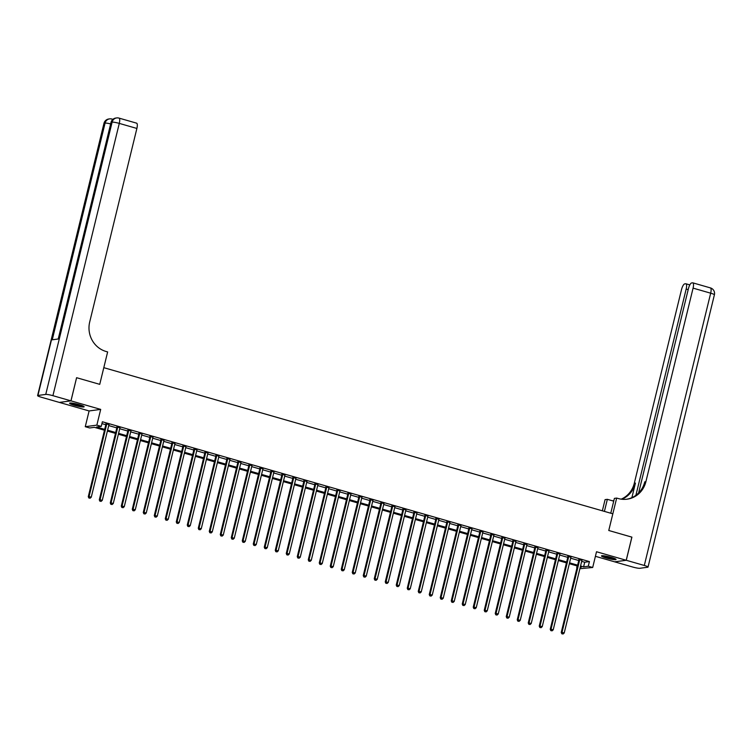 <?xml version="1.0" encoding="UTF-8"?>
<svg xmlns="http://www.w3.org/2000/svg" width="752" height="752" viewBox="0 0 752 752"><rect width="100%" height="100%" fill="white"/><g stroke="black" fill="none" stroke-linecap="round" stroke-linejoin="round"><path stroke-width="1.13" d="M74.41 405.328A7.492 0.94 -166.3 0 0 84.139 406.766A7.492 0.94 -166.3 0 0 79.298 404.67A7.492 0.94 -166.3 0 0 69.579 403.222A7.492 0.94 -166.3 0 0 74.41 405.328M606.328 558.031A7.492 0.94 -166.3 0 0 616.048 559.479A7.492 0.94 -166.3 0 0 611.207 557.373A7.492 0.94 -166.3 0 0 601.487 555.925A7.492 0.94 -166.3 0 0 606.328 558.031M104.472 430.229L94.357 427.324L89.667 427.963L85.267 426.694L96.848 425.134L101.247 426.403L96.557 427.033L104.688 429.364M76.591 377.72L70.989 400.872L59.408 402.423L89.103 410.949L85.267 426.694M595.405 556.311L614.628 561.829L626.219 560.268L596.524 551.742L592.689 567.487L579.886 568.7M577.151 565.936L576.699 567.788M631.859 537.135L608.763 530.489L631.868 537.116L626.219 560.268M581.681 561.359L584.718 562.233L589.418 561.594L102.375 421.769L101.247 426.403M101.924 423.62L105.816 424.739M108.72 425.576L116.814 427.897M119.718 428.734L127.812 431.056M130.716 431.892L138.81 434.214M141.724 435.041L149.808 437.373M152.722 438.2L160.806 440.531M163.72 441.358L171.813 443.68M174.718 444.517L182.811 446.838M185.716 447.675L193.809 449.997M196.714 450.833L204.807 453.155M207.712 453.992L215.805 456.314M218.71 457.15L226.803 459.472M229.708 460.309L237.801 462.63M240.715 463.467L248.799 465.789M251.713 466.625L259.797 468.947M262.711 469.784L270.805 472.106M273.709 472.942L281.803 475.264M284.707 476.101L292.801 478.422M295.705 479.259L303.799 481.581M306.703 482.408L314.797 484.739M317.701 485.566L325.795 487.898M328.699 488.725L336.793 491.047M339.697 491.883L347.791 494.205M350.705 495.042L358.789 497.363M361.703 498.2L369.787 500.522M372.701 501.358L380.794 503.68M383.699 504.517L391.792 506.839M394.697 507.675L402.79 509.997M405.695 510.834L413.788 513.155M416.693 513.992L424.786 516.314M427.691 517.15L435.784 519.472M438.689 520.309L446.782 522.631M449.687 523.467L457.78 525.789M460.694 526.626L468.778 528.947M471.692 529.775L479.776 532.106M482.69 532.933L490.783 535.264M493.688 536.091L501.781 538.413M504.686 539.25L512.779 541.572M515.684 542.408L523.777 544.73M526.682 545.567L534.775 547.888M537.68 548.725L545.773 551.047M548.678 551.883L556.771 554.205M559.685 555.042L567.769 557.364M570.683 558.2L578.767 560.522M581.926 560.4L578.899 559.535M570.928 557.251L567.901 556.377M559.93 554.092L556.894 553.218M548.932 550.934L545.896 550.06M537.924 547.776L534.898 546.901M526.926 544.617L523.9 543.743M515.928 541.459L512.902 540.585M504.93 538.3L501.904 537.426M493.932 535.142L490.906 534.268M482.934 531.984L479.908 531.119M471.936 528.825L468.91 527.96M460.938 525.667L457.912 524.802M449.94 522.508L446.904 521.644M438.942 519.35L435.906 518.485M427.935 516.192L424.908 515.327M416.937 513.033L413.91 512.168M405.939 509.875L402.912 509.01M394.941 506.726L391.914 505.852M383.943 503.567L380.916 502.693M372.945 500.409L369.918 499.535M361.947 497.251L358.92 496.376M350.949 494.092L347.922 493.218M339.951 490.934L336.915 490.06M328.944 487.775L325.917 486.901M317.946 484.617L314.919 483.752M306.948 481.459L303.921 480.594M295.95 478.3L292.923 477.435M284.952 475.142L281.925 474.277M273.954 471.983L270.927 471.119M262.956 468.825L259.929 467.96M251.958 465.667L248.931 464.802M240.96 462.508L237.923 461.643M229.962 459.359L226.925 458.485M218.954 456.201L215.927 455.327M207.956 453.042L204.929 452.168M196.958 449.884L193.931 449.01M185.96 446.726L182.933 445.851M174.962 443.567L171.935 442.693M163.964 440.409L160.937 439.535M152.966 437.25L149.939 436.386M141.968 434.092L138.941 433.227M130.97 430.934L127.934 430.069M119.972 427.775L116.936 426.91M108.965 424.617L105.938 423.752M76.638 377.711L99.734 384.347L103.795 367.672L612.833 513.813L608.763 530.489L616.668 498.078L618.257 498.529A24.026 22.682 82.3 0 0 627.102 499.187A24.026 22.682 82.3 0 0 645.893 481.694L693.081 288.129A5.762 1.748 -74 0 0 692.789 282.837A5.762 1.748 -74 0 0 692.554 282.827L691.633 282.949A5.762 1.748 -74 0 0 688.4 288.759L638.617 492.964M89.103 410.949L100.693 409.398L70.989 400.872L59.361 402.414L41.322 397.235A5.762 0.724 -166.3 0 1 37.6 395.618L103.973 123.337A5.762 0.724 13.7 0 1 104.293 123.187L37.92 395.467A5.762 0.724 -166.3 0 0 37.6 395.618M100.693 409.398L96.848 425.134M589.418 561.594L588.29 566.228L592.689 567.487M580.224 567.309L581.399 567.158L580.337 566.848M577.433 566.021L569.339 563.69M566.435 562.863L558.341 560.531M555.437 559.704L547.343 557.382M544.439 556.546L536.345 554.224M533.441 553.387L525.347 551.066M522.433 550.229L514.349 547.907M511.435 547.071L503.351 544.749M500.437 543.912L492.344 541.59M489.439 540.754L481.346 538.432M478.441 537.595L470.348 535.274M467.443 534.437L459.35 532.115M456.445 531.279L448.352 528.957M445.447 528.12L437.354 525.798M434.449 524.962L426.356 522.64M423.442 521.803L415.358 519.482M412.444 518.654L404.36 516.323M401.446 515.496L393.352 513.165M390.448 512.338L382.354 510.016M379.45 509.179L371.356 506.857M368.452 506.021L360.358 503.699M357.454 502.862L349.36 500.541M346.456 499.704L338.362 497.382M335.458 496.546L327.364 494.224M324.46 493.387L316.366 491.065M313.452 490.229L305.368 487.907M302.454 487.07L294.37 484.749M291.456 483.912L283.363 481.59M280.458 480.754L272.365 478.432M269.46 477.595L261.367 475.273M258.462 474.437L250.369 472.115M247.464 471.288L239.371 468.957M236.466 468.129L228.373 465.798M225.468 464.971L217.375 462.649M214.47 461.813L206.377 459.491M203.463 458.654L195.379 456.332M192.465 455.496L184.381 453.174M181.467 452.337L173.374 450.016M170.469 449.179L162.376 446.857M159.471 446.021L151.378 443.699M148.473 442.862L140.38 440.54M137.475 439.704L129.382 437.382M126.477 436.545L118.384 434.224M115.479 433.387L107.386 431.065M580.553 565.983L583.59 566.858L588.29 566.228M107.592 430.2L115.686 432.522M118.59 433.359L126.684 435.681M129.588 436.517L137.682 438.839M140.596 439.676L148.68 441.997M151.594 442.834L159.678 445.156M162.592 445.992L170.685 448.314M173.59 449.151L181.683 451.473M184.588 452.309L192.681 454.631M195.586 455.468L203.679 457.789M206.584 458.626L214.677 460.948M217.582 461.784L225.675 464.106M228.58 464.943L236.673 467.265M239.578 468.092L247.671 470.423M250.585 471.25L258.669 473.581M261.583 474.409L269.667 476.73M272.581 477.567L280.675 479.889M283.579 480.725L291.673 483.047M294.577 483.884L302.671 486.206M305.575 487.042L313.669 489.364M316.573 490.201L324.667 492.522M327.571 493.359L335.665 495.681M338.569 496.517L346.663 498.839M349.567 499.676L357.661 501.998M360.575 502.834L368.659 505.156M371.573 505.993L379.657 508.314M382.571 509.151L390.664 511.473M393.569 512.309L401.662 514.631M404.567 515.458L412.66 517.79M415.565 518.617L423.658 520.948M426.563 521.775L434.656 524.097M437.561 524.934L445.654 527.255M448.559 528.092L456.652 530.414M459.566 531.25L467.65 533.572M470.564 534.409L478.648 536.731M481.562 537.567L489.655 539.889M492.56 540.726L500.653 543.047M503.558 543.884L511.651 546.206M514.556 547.042L522.649 549.364M525.554 550.201L533.647 552.523M536.552 553.359L544.645 555.681M547.55 556.518L555.643 558.839M558.548 559.676L566.641 561.998M569.555 562.834L577.639 565.156M584.718 562.233L583.59 566.858M579.679 559.92L578.89 560.033L561.236 632.451L562.017 632.347L579.679 559.92A0.959 0.912 82.3 0 0 579.698 559.563L579.679 559.432M562.148 633.776L563.032 634.021L562.148 633.776L562.017 632.347L564.216 632.977L581.879 560.55A0.959 0.912 82.3 0 1 582.02 560.231L582.095 560.127M578.89 560.033A0.959 0.912 82.3 0 0 578.908 559.667L578.852 559.197M561.236 632.451L561.838 633.814M563.032 634.021L564.216 632.977M568.672 556.762L567.892 556.875L550.238 629.292L551.019 629.189L568.672 556.762A0.959 0.912 82.3 0 0 568.7 556.405L568.681 556.273M551.15 630.618L552.034 630.862L551.15 630.618L551.019 629.189L553.218 629.819L570.871 557.401A0.959 0.912 82.3 0 1 571.022 557.072L571.097 556.969M567.892 556.875A0.959 0.912 82.3 0 0 567.91 556.508L567.854 556.038M550.238 629.292L550.84 630.655M552.034 630.862L553.218 629.819M557.674 553.604L556.894 553.716L539.24 626.134L540.021 626.031L557.674 553.604A0.959 0.912 82.3 0 0 557.702 553.246L557.683 553.115M540.152 627.459L541.036 627.713L540.152 627.459L540.021 626.031L542.22 626.66L559.873 554.243A0.959 0.912 82.3 0 1 560.024 553.914L560.099 553.81M556.894 553.716A0.959 0.912 82.3 0 0 556.912 553.35L556.856 552.88M539.24 626.134L539.842 627.497M541.036 627.713L542.22 626.66M546.676 550.455L545.896 550.558L528.242 622.976L529.023 622.872L546.676 550.455A0.959 0.912 82.3 0 0 546.695 550.088L546.685 549.956M529.154 624.301L530.038 624.555L529.154 624.301L529.023 622.872L531.222 623.502L548.875 551.084A0.959 0.912 82.3 0 1 549.026 550.755L549.101 550.652M545.896 550.558A0.959 0.912 82.3 0 0 545.914 550.191L545.858 549.721M528.242 622.976L528.844 624.339M530.038 624.555L531.222 623.502M535.678 547.296L534.898 547.4L517.244 619.817L518.025 619.714L535.678 547.296A0.959 0.912 82.3 0 0 535.697 546.93L535.687 546.798M518.156 621.143L519.04 621.396L518.156 621.143L518.025 619.714L520.224 620.344L537.877 547.926A0.959 0.912 82.3 0 1 538.028 547.597L538.103 547.494M534.898 547.4A0.959 0.912 82.3 0 0 534.916 547.033L534.86 546.563M517.244 619.817L517.846 621.18M519.04 621.396L520.224 620.344M614.929 558.661A6.486 0.818 13.7 0 1 610.145 558.078A6.486 0.818 13.7 0 1 604.147 556.358A6.486 0.818 13.7 0 1 602.86 555.719M604.514 555.897A6.007 0.752 -166.3 0 0 604.617 555.944A6.007 0.752 -166.3 0 0 613.378 558.059M602.23 555.709A7.445 0.94 -166.3 0 0 603.433 556.264A7.445 0.94 -166.3 0 0 615.493 558.943M83.021 405.948A6.486 0.818 13.7 0 1 78.18 405.356A6.486 0.818 13.7 0 1 70.951 403.006M72.596 403.185A6.007 0.752 -166.3 0 0 78.208 404.811A6.007 0.752 -166.3 0 0 81.47 405.347M70.312 402.997A7.445 0.94 -166.3 0 0 78.349 405.516A7.445 0.94 -166.3 0 0 83.585 406.23M610.774 513.231L614.393 498.379L616.668 498.078M602.352 510.815L605.078 499.629L607.353 499.328L613.717 501.152M626.266 560.287L614.675 561.847L632.714 567.027A5.762 0.724 -166.3 0 0 639.877 568.286L647.707 567.234A5.762 0.724 -166.3 0 0 648.027 567.083A5.762 0.724 -166.3 0 0 644.304 565.466L626.266 560.287L631.906 537.135M604.411 511.398L607.353 499.328M635.891 495.324L686.172 289.059A5.762 1.748 -74 0 0 685.89 283.767A5.762 1.748 -74 0 0 685.645 283.758L684.724 283.88A5.762 1.748 -74 0 0 681.491 289.689L634.303 483.254A24.026 22.682 82.3 0 1 621.199 499.159M621.782 499.234A24.026 22.682 82.3 0 0 635.431 483.094L631.887 497.645M612.222 500.729A24.026 22.682 82.3 0 0 613.811 500.785M626.538 499.253A24.026 22.682 82.3 0 0 644.765 481.844L645.893 481.694M76.591 377.701L99.734 384.347L107.639 351.936L106.051 351.475A24.026 22.682 -97.7 0 1 89.695 322.006L136.883 128.451L119.286 123.394L52.913 395.674L70.951 400.854L76.591 377.701M52.913 395.674A5.762 0.724 -166.3 0 0 45.75 394.415L37.92 395.467M110.647 123.92A5.762 0.724 13.7 0 0 105.083 123.084A5.762 5.443 -97.7 0 1 109.595 118.882L108.805 118.985A5.762 5.443 82.3 0 0 104.293 123.187L105.083 123.084L52.255 339.791L58.515 338.955L111.343 122.238L112.123 122.134A5.762 0.724 13.7 0 1 119.286 123.394A5.762 1.748 -74 0 0 118.995 118.102A5.762 5.762 0 0 0 116.635 117.932L115.855 118.036A5.762 5.443 82.3 0 0 111.343 122.238A5.762 0.724 13.7 0 0 111.023 122.388L58.224 338.992M136.356 123.14A5.762 1.748 106 0 1 136.591 123.159A5.762 1.748 106 0 1 136.883 128.451M524.68 544.138L523.9 544.241L506.246 616.659L507.027 616.555L524.68 544.138A0.959 0.912 82.3 0 0 524.699 543.771L524.68 543.64M507.158 617.984L508.032 618.238L507.158 617.984L507.027 616.555L509.226 617.185L526.879 544.768A0.959 0.912 82.3 0 1 527.03 544.439L527.105 544.335M523.9 544.241A0.959 0.912 82.3 0 0 523.918 543.875L523.862 543.405M506.246 616.659L506.839 618.022M508.032 618.238L509.226 617.185M513.682 540.979L512.902 541.083L495.239 613.51L496.029 613.397L513.682 540.979A0.959 0.912 82.3 0 0 513.701 540.613L513.682 540.481M496.16 614.826L497.034 615.08L496.16 614.826L496.029 613.397L498.228 614.027L515.881 541.609A0.959 0.912 82.3 0 1 516.032 541.28L516.098 541.177M512.902 541.083A0.959 0.912 82.3 0 0 512.92 540.716L512.864 540.246M495.239 613.51L495.841 614.863M497.034 615.08L498.228 614.027M502.684 537.821L501.894 537.924L484.241 610.351L485.031 610.239L502.684 537.821A0.959 0.912 82.3 0 0 502.703 537.454L502.684 537.323M485.162 611.667L486.036 611.921L485.162 611.667L485.031 610.239L487.23 610.878L504.883 538.451A0.959 0.912 82.3 0 1 505.034 538.122L505.1 538.018M501.894 537.924A0.959 0.912 82.3 0 0 501.922 537.558L501.857 537.088M484.241 610.351L484.843 611.705M486.036 611.921L487.23 610.878M491.686 534.663L490.896 534.766L473.243 607.193L474.033 607.08L491.686 534.663A0.959 0.912 82.3 0 0 491.705 534.296L491.686 534.164M474.155 608.509L475.038 608.763L474.155 608.509L474.033 607.08L476.232 607.719L493.885 535.292A0.959 0.912 82.3 0 1 494.026 534.963L494.102 534.86M490.896 534.766A0.959 0.912 82.3 0 0 490.924 534.399L490.859 533.929M473.243 607.193L473.845 608.556M475.038 608.763L476.232 607.719M480.688 531.504L479.898 531.608L462.245 604.035L463.025 603.931L480.688 531.504A0.959 0.912 82.3 0 0 480.707 531.138L480.688 531.006M463.157 605.351L464.04 605.604L463.157 605.351L463.025 603.931L465.225 604.561L482.887 532.134A0.959 0.912 82.3 0 1 483.028 531.805L483.104 531.702M479.898 531.608A0.959 0.912 82.3 0 0 479.917 531.241L479.861 530.771M462.245 604.035L462.847 605.398M464.04 605.604L465.225 604.561M469.68 528.346L468.9 528.449L451.247 600.876L452.027 600.773L469.68 528.346A0.959 0.912 82.3 0 0 469.709 527.979L469.69 527.848M452.159 602.192L453.042 602.446L452.159 602.192L452.027 600.773L454.227 601.403L471.88 528.976A0.959 0.912 82.3 0 1 472.03 528.647L472.106 528.543M468.9 528.449A0.959 0.912 82.3 0 0 468.919 528.083L468.863 527.613M451.247 600.876L451.849 602.239M453.042 602.446L454.227 601.403M458.682 525.187L457.902 525.291L440.249 597.718L441.029 597.614L458.682 525.187A0.959 0.912 82.3 0 0 458.711 524.821L458.692 524.689M441.161 599.034L442.044 599.288L441.161 599.034L441.029 597.614L443.229 598.244L460.882 525.817A0.959 0.912 82.3 0 1 461.032 525.488L461.108 525.385M457.902 525.291A0.959 0.912 82.3 0 0 457.921 524.934L457.865 524.454M440.249 597.718L440.851 599.081M442.044 599.288L443.229 598.244M447.684 522.029L446.904 522.132L429.251 594.559L430.031 594.456L447.684 522.029A0.959 0.912 82.3 0 0 447.703 521.662L447.694 521.54M430.163 595.875L431.046 596.129L430.163 595.875L430.031 594.456L432.231 595.086L449.884 522.659A0.959 0.912 82.3 0 1 450.034 522.33L450.11 522.226M446.904 522.132A0.959 0.912 82.3 0 0 446.923 521.775L446.867 521.296M429.251 594.559L429.853 595.922M431.046 596.129L432.231 595.086M436.686 518.871L435.906 518.974L418.253 591.401L419.033 591.298L436.686 518.871A0.959 0.912 82.3 0 0 436.705 518.504L436.696 518.382M419.165 592.717L420.048 592.971L419.165 592.717L419.033 591.298L421.233 591.927L438.886 519.5A0.959 0.912 82.3 0 1 439.036 519.181L439.112 519.068M435.906 518.974A0.959 0.912 82.3 0 0 435.925 518.617L435.869 518.137M418.253 591.401L418.855 592.764M420.048 592.971L421.233 591.927M425.688 515.712L424.908 515.816L407.255 588.243L408.035 588.139L425.688 515.712A0.959 0.912 82.3 0 0 425.707 515.355L425.698 515.223M408.167 589.559L409.041 589.812L408.167 589.559L408.035 588.139L410.235 588.769L427.888 516.342A0.959 0.912 82.3 0 1 428.038 516.022L428.114 515.91M424.908 515.816A0.959 0.912 82.3 0 0 424.927 515.458L424.871 514.979M407.255 588.243L407.857 589.606M409.041 589.812L410.235 588.769M414.69 512.554L413.91 512.667L396.248 585.084L397.037 584.981L414.69 512.554A0.959 0.912 82.3 0 0 414.709 512.197L414.69 512.065M397.169 586.41L398.043 586.654L397.169 586.41L397.037 584.981L399.237 585.611L416.89 513.184A0.959 0.912 82.3 0 1 417.04 512.864L417.116 512.761M413.91 512.667A0.959 0.912 82.3 0 0 413.929 512.3L413.873 511.83M396.248 585.084L396.849 586.447M398.043 586.654L399.237 585.611M403.692 509.395L402.912 509.508L385.25 581.926L386.039 581.822L403.692 509.395A0.959 0.912 82.3 0 0 403.711 509.038L403.692 508.907M386.171 583.251L387.045 583.496L386.171 583.251L386.039 581.822L388.239 582.452L405.892 510.035A0.959 0.912 82.3 0 1 406.042 509.706L406.108 509.602M402.912 509.508A0.959 0.912 82.3 0 0 402.931 509.142L402.865 508.672M385.25 581.926L385.851 583.289M387.045 583.496L388.239 582.452M392.694 506.237L391.905 506.35L374.252 578.767L375.041 578.664L392.694 506.237A0.959 0.912 82.3 0 0 392.713 505.88L392.694 505.748M375.173 580.093L376.047 580.347L375.173 580.093L375.041 578.664L377.241 579.294L394.894 506.876A0.959 0.912 82.3 0 1 395.044 506.547L395.11 506.444M391.905 506.35A0.959 0.912 82.3 0 0 391.933 505.983L391.867 505.513M374.252 578.767L374.853 580.13M376.047 580.347L377.241 579.294M381.696 503.088L380.907 503.191L363.254 575.609L364.034 575.506L381.696 503.088A0.959 0.912 82.3 0 0 381.715 502.721L381.696 502.59M364.165 576.934L365.049 577.188L364.165 576.934L364.034 575.506L366.233 576.135L383.896 503.718A0.959 0.912 82.3 0 1 384.037 503.389L384.112 503.285M380.907 503.191A0.959 0.912 82.3 0 0 380.935 502.825L380.869 502.355M363.254 575.609L363.855 576.972M365.049 577.188L366.233 576.135M370.698 499.93L369.909 500.033L352.256 572.451L353.036 572.347L370.698 499.93A0.959 0.912 82.3 0 0 370.717 499.563L370.698 499.431M353.167 573.776L354.051 574.03L353.167 573.776L353.036 572.347L355.235 572.977L372.898 500.559A0.959 0.912 82.3 0 1 373.039 500.23L373.114 500.127M369.909 500.033A0.959 0.912 82.3 0 0 369.928 499.666L369.871 499.196M352.256 572.451L352.857 573.814M354.051 574.03L355.235 572.977M359.691 496.771L358.911 496.875L341.258 569.292L342.038 569.189L359.691 496.771A0.959 0.912 82.3 0 0 359.719 496.405L359.7 496.273M342.169 570.618L343.053 570.871L342.169 570.618L342.038 569.189L344.237 569.819L361.891 497.401A0.959 0.912 82.3 0 1 362.041 497.072L362.116 496.969M358.911 496.875A0.959 0.912 82.3 0 0 358.93 496.508L358.873 496.038M341.258 569.292L341.859 570.655M343.053 570.871L344.237 569.819M348.693 493.613L347.913 493.716L330.26 566.143L331.04 566.03L348.693 493.613A0.959 0.912 82.3 0 0 348.721 493.246L348.702 493.115M331.171 567.459L332.055 567.713L331.171 567.459L331.04 566.03L333.239 566.66L350.893 494.243A0.959 0.912 82.3 0 1 351.043 493.914L351.118 493.81M347.913 493.716A0.959 0.912 82.3 0 0 347.932 493.35L347.875 492.88M330.26 566.143L330.861 567.497M332.055 567.713L333.239 566.66M337.695 490.454L336.915 490.558L319.262 562.985L320.042 562.872L337.695 490.454A0.959 0.912 82.3 0 0 337.714 490.088L337.704 489.956M320.173 564.301L321.057 564.555L320.173 564.301L320.042 562.872L322.241 563.511L339.895 491.084A0.959 0.912 82.3 0 1 340.045 490.755L340.12 490.652M336.915 490.558A0.959 0.912 82.3 0 0 336.934 490.191L336.877 489.721M319.262 562.985L319.863 564.338M321.057 564.555L322.241 563.511M326.697 487.296L325.917 487.399L308.264 559.826L309.044 559.714L326.697 487.296A0.959 0.912 82.3 0 0 326.716 486.929L326.706 486.798M309.175 561.142L310.059 561.396L309.175 561.142L309.044 559.714L311.243 560.353L328.897 487.926A0.959 0.912 82.3 0 1 329.047 487.597L329.122 487.493M325.917 487.399A0.959 0.912 82.3 0 0 325.936 487.033L325.879 486.563M308.264 559.826L308.865 561.189M310.059 561.396L311.243 560.353M315.699 484.138L314.919 484.241L297.266 556.668L298.046 556.555L315.699 484.138A0.959 0.912 82.3 0 0 315.718 483.771L315.699 483.639M298.177 557.984L299.052 558.238L298.177 557.984L298.046 556.555L300.245 557.194L317.899 484.767A0.959 0.912 82.3 0 1 318.049 484.438L318.124 484.335M314.919 484.241A0.959 0.912 82.3 0 0 314.938 483.874L314.881 483.404M297.266 556.668L297.867 558.031M299.052 558.238L300.245 557.194M304.701 480.979L303.921 481.083L286.258 553.51L287.048 553.406L304.701 480.979A0.959 0.912 82.3 0 0 304.72 480.613L304.701 480.481M287.179 554.826L288.054 555.079L287.179 554.826L287.048 553.406L289.247 554.036L306.901 481.609A0.959 0.912 82.3 0 1 307.051 481.28L307.117 481.177M303.921 481.083A0.959 0.912 82.3 0 0 303.94 480.716L303.883 480.246M286.258 553.51L286.86 554.873M288.054 555.079L289.247 554.036M293.703 477.821L292.923 477.924L275.26 550.351L276.05 550.248L293.703 477.821A0.959 0.912 82.3 0 0 293.722 477.454L293.703 477.323M276.181 551.667L277.056 551.921L276.181 551.667L276.05 550.248L278.249 550.878L295.903 478.451A0.959 0.912 82.3 0 1 296.053 478.122L296.119 478.018M292.923 477.924A0.959 0.912 82.3 0 0 292.942 477.567L292.876 477.088M275.26 550.351L275.862 551.714M277.056 551.921L278.249 550.878M282.705 474.662L281.915 474.766L264.262 547.193L265.052 547.089L282.705 474.662A0.959 0.912 82.3 0 0 282.724 474.296L282.705 474.174M265.183 548.509L266.058 548.763L265.183 548.509L265.052 547.089L267.251 547.719L284.905 475.292A0.959 0.912 82.3 0 1 285.046 474.963L285.121 474.86M281.915 474.766A0.959 0.912 82.3 0 0 281.944 474.409L281.878 473.929M264.262 547.193L264.864 548.556M266.058 548.763L267.251 547.719M271.707 471.504L270.917 471.607L253.264 544.034L254.044 543.931L271.707 471.504A0.959 0.912 82.3 0 0 271.726 471.137L271.707 471.015M254.176 545.35L255.06 545.604L254.176 545.35L254.044 543.931L256.244 544.561L273.907 472.134A0.959 0.912 82.3 0 1 274.048 471.814L274.123 471.701M270.917 471.607A0.959 0.912 82.3 0 0 270.946 471.25L270.88 470.771M253.264 544.034L253.866 545.397M255.06 545.604L256.244 544.561M260.709 468.346L259.919 468.449L242.266 540.876L243.046 540.773L260.709 468.346A0.959 0.912 82.3 0 0 260.728 467.988L260.709 467.857M243.178 542.192L244.062 542.446L243.178 542.192L243.046 540.773L245.246 541.402L262.909 468.975A0.959 0.912 82.3 0 1 263.05 468.656L263.125 468.543M259.919 468.449A0.959 0.912 82.3 0 0 259.938 468.092L259.882 467.612M242.266 540.876L242.868 542.239M244.062 542.446L245.246 541.402M249.702 465.187L248.921 465.3L231.268 537.718L232.048 537.614L249.702 465.187A0.959 0.912 82.3 0 0 249.73 464.83L249.711 464.698M232.18 539.034L233.064 539.287L232.18 539.034L232.048 537.614L234.248 538.244L251.901 465.817A0.959 0.912 82.3 0 1 252.052 465.497L252.127 465.394M248.921 465.3A0.959 0.912 82.3 0 0 248.94 464.933L248.884 464.463M231.268 537.718L231.87 539.081M233.064 539.287L234.248 538.244M238.704 462.029L237.923 462.142L220.27 534.559L221.05 534.456L238.704 462.029A0.959 0.912 82.3 0 0 238.732 461.672L238.713 461.54M221.182 535.885L222.066 536.129L221.182 535.885L221.05 534.456L223.25 535.086L240.903 462.668A0.959 0.912 82.3 0 1 241.054 462.339L241.129 462.236M237.923 462.142A0.959 0.912 82.3 0 0 237.942 461.775L237.886 461.305M220.27 534.559L220.872 535.922M222.066 536.129L223.25 535.086M227.706 458.87L226.925 458.983L209.272 531.401L210.052 531.297L227.706 458.87A0.959 0.912 82.3 0 0 227.724 458.513L227.715 458.382M210.184 532.726L211.068 532.98L210.184 532.726L210.052 531.297L212.252 531.927L229.905 459.51A0.959 0.912 82.3 0 1 230.056 459.181L230.131 459.077M226.925 458.983A0.959 0.912 82.3 0 0 226.944 458.617L226.888 458.147M209.272 531.401L209.874 532.764M211.068 532.98L212.252 531.927M216.708 455.712L215.927 455.825L198.274 528.242L199.054 528.139L216.708 455.712A0.959 0.912 82.3 0 0 216.726 455.355L216.717 455.223M199.186 529.568L200.07 529.822L199.186 529.568L199.054 528.139L201.254 528.769L218.907 456.351A0.959 0.912 82.3 0 1 219.058 456.022L219.133 455.919M215.927 455.825A0.959 0.912 82.3 0 0 215.946 455.458L215.89 454.988M198.274 528.242L198.876 529.605M200.07 529.822L201.254 528.769M205.71 452.563L204.929 452.666L187.276 525.084L188.056 524.981L205.71 452.563A0.959 0.912 82.3 0 0 205.728 452.196L205.71 452.065M188.188 526.409L189.062 526.663L188.188 526.409L188.056 524.981L190.256 525.61L207.909 453.193A0.959 0.912 82.3 0 1 208.06 452.864L208.135 452.76M204.929 452.666A0.959 0.912 82.3 0 0 204.948 452.3L204.892 451.83M187.276 525.084L187.868 526.447M189.062 526.663L190.256 525.61M194.712 449.405L193.931 449.508L176.269 521.926L177.058 521.822L194.712 449.405A0.959 0.912 82.3 0 0 194.73 449.038L194.712 448.906M177.19 523.251L178.064 523.505L177.19 523.251L177.058 521.822L179.258 522.452L196.911 450.034A0.959 0.912 82.3 0 1 197.062 449.705L197.127 449.602M193.931 449.508A0.959 0.912 82.3 0 0 193.95 449.141L193.894 448.671M176.269 521.926L176.87 523.289M178.064 523.505L179.258 522.452M183.714 446.246L182.924 446.35L165.271 518.767L166.06 518.664L183.714 446.246A0.959 0.912 82.3 0 0 183.732 445.88L183.714 445.748M166.192 520.093L167.066 520.346L166.192 520.093L166.06 518.664L168.26 519.294L185.913 446.876A0.959 0.912 82.3 0 1 186.064 446.547L186.129 446.444M182.924 446.35A0.959 0.912 82.3 0 0 182.952 445.983L182.886 445.513M165.271 518.767L165.872 520.13M167.066 520.346L168.26 519.294M172.716 443.088L171.926 443.191L154.273 515.618L155.062 515.505L172.716 443.088A0.959 0.912 82.3 0 0 172.734 442.721L172.716 442.59M155.194 516.934L156.068 517.188L155.194 516.934L155.062 515.505L157.262 516.145L174.915 443.718A0.959 0.912 82.3 0 1 175.056 443.389L175.131 443.285M171.926 443.191A0.959 0.912 82.3 0 0 171.954 442.825L171.888 442.355M154.273 515.618L154.874 516.972M156.068 517.188L157.262 516.145M161.718 439.929L160.928 440.033L143.275 512.46L144.055 512.347L161.718 439.929A0.959 0.912 82.3 0 0 161.736 439.563L161.718 439.431M144.187 513.776L145.07 514.03L144.187 513.776L144.055 512.347L146.255 512.986L163.917 440.559A0.959 0.912 82.3 0 1 164.058 440.23L164.133 440.127M160.928 440.033A0.959 0.912 82.3 0 0 160.947 439.666L160.89 439.196M143.275 512.46L143.876 513.823M145.07 514.03L146.255 512.986M150.71 436.771L149.93 436.874L132.277 509.301L133.057 509.189L150.71 436.771A0.959 0.912 82.3 0 0 150.738 436.404L150.72 436.273M133.189 510.617L134.072 510.871L133.189 510.617L133.057 509.189L135.257 509.828L152.91 437.401A0.959 0.912 82.3 0 1 153.06 437.072L153.135 436.968M149.93 436.874A0.959 0.912 82.3 0 0 149.949 436.508L149.892 436.038M132.277 509.301L132.878 510.664M134.072 510.871L135.257 509.828M139.712 433.613L138.932 433.716L121.279 506.143L122.059 506.04L139.712 433.613A0.959 0.912 82.3 0 0 139.74 433.246L139.722 433.114M122.191 507.459L123.074 507.713L122.191 507.459L122.059 506.04L124.259 506.669L141.912 434.242A0.959 0.912 82.3 0 1 142.062 433.913L142.137 433.81M138.932 433.716A0.959 0.912 82.3 0 0 138.951 433.349L138.894 432.879M121.279 506.143L121.88 507.506M123.074 507.713L124.259 506.669M128.714 430.454L127.934 430.558L110.281 502.985L111.061 502.881L128.714 430.454A0.959 0.912 82.3 0 0 128.733 430.088L128.724 429.956M111.193 504.301L112.076 504.554L111.193 504.301L111.061 502.881L113.261 503.511L130.914 431.084A0.959 0.912 82.3 0 1 131.064 430.755L131.139 430.652M127.934 430.558A0.959 0.912 82.3 0 0 127.953 430.2L127.896 429.721M110.281 502.985L110.882 504.348M112.076 504.554L113.261 503.511M117.716 427.296L116.936 427.399L99.283 499.826L100.063 499.723L117.716 427.296A0.959 0.912 82.3 0 0 117.735 426.929L117.726 426.807M100.195 501.142L101.078 501.396L100.195 501.142L100.063 499.723L102.263 500.353L119.916 427.926A0.959 0.912 82.3 0 1 120.066 427.597L120.141 427.493M116.936 427.399A0.959 0.912 82.3 0 0 116.955 427.042L116.898 426.563M99.283 499.826L99.884 501.189M101.078 501.396L102.263 500.353M106.718 424.137L105.938 424.241L88.285 496.668L89.065 496.564L106.718 424.137A0.959 0.912 82.3 0 0 106.737 423.771L106.728 423.649M89.197 497.984L90.071 498.238L89.197 497.984L89.065 496.564L91.265 497.194L108.918 424.767A0.959 0.912 82.3 0 1 109.068 424.448L109.143 424.335M105.938 424.241A0.959 0.912 82.3 0 0 105.957 423.884L105.9 423.404M88.285 496.668L88.886 498.031M90.071 498.238L91.265 497.194M579.698 559.563L578.908 559.667M568.7 556.405L567.91 556.508M557.702 553.246L556.912 553.35M546.695 550.088L545.914 550.191M535.697 546.93L534.916 547.033M635.431 483.094L634.303 483.254M644.304 565.466L710.678 293.186L693.081 288.129M688.183 289.633L686.172 289.059M710.678 293.186A5.762 0.724 13.7 0 1 714.4 294.803A5.762 5.762 0 0 0 710.386 287.894A5.762 1.748 106 0 1 710.678 293.186M710.151 287.875A5.762 1.748 106 0 1 710.386 287.894L692.789 282.837M45.75 394.415L112.123 122.134A5.762 5.443 -97.7 0 1 116.635 117.932M112.499 119.728A5.762 1.748 -74 0 0 111.954 119.051A5.762 5.762 0 0 0 109.595 118.882M524.699 543.771L523.918 543.875M513.701 540.613L512.92 540.716M502.703 537.454L501.922 537.558M491.705 534.296L490.924 534.399M480.707 531.138L479.917 531.241M469.709 527.979L468.919 528.083M458.711 524.821L457.921 524.934M447.703 521.662L446.923 521.775M436.705 518.504L435.925 518.617M425.707 515.355L424.927 515.458M414.709 512.197L413.929 512.3M403.711 509.038L402.931 509.142M392.713 505.88L391.933 505.983M381.715 502.721L380.935 502.825M370.717 499.563L369.928 499.666M359.719 496.405L358.93 496.508M348.721 493.246L347.932 493.35M337.714 490.088L336.934 490.191M326.716 486.929L325.936 487.033M315.718 483.771L314.938 483.874M304.72 480.613L303.94 480.716M293.722 477.454L292.942 477.567M282.724 474.296L281.944 474.409M271.726 471.137L270.946 471.25M260.728 467.988L259.938 468.092M249.73 464.83L248.94 464.933M238.732 461.672L237.942 461.775M227.724 458.513L226.944 458.617M216.726 455.355L215.946 455.458M205.728 452.196L204.948 452.3M194.73 449.038L193.95 449.141M183.732 445.88L182.952 445.983M172.734 442.721L171.954 442.825M161.736 439.563L160.947 439.666M150.738 436.404L149.949 436.508M139.74 433.246L138.951 433.349M128.733 430.088L127.953 430.2M117.735 426.929L116.955 427.042M106.737 423.771L105.957 423.884M689.828 284.905L685.89 283.767M648.027 567.083L714.4 294.803M112.922 119.333L111.954 119.051M108.805 118.985A5.762 5.762 0 0 0 103.973 123.337M136.591 123.159L118.995 118.102M115.855 118.036A5.762 5.762 0 0 0 111.023 122.388"/></g></svg>

